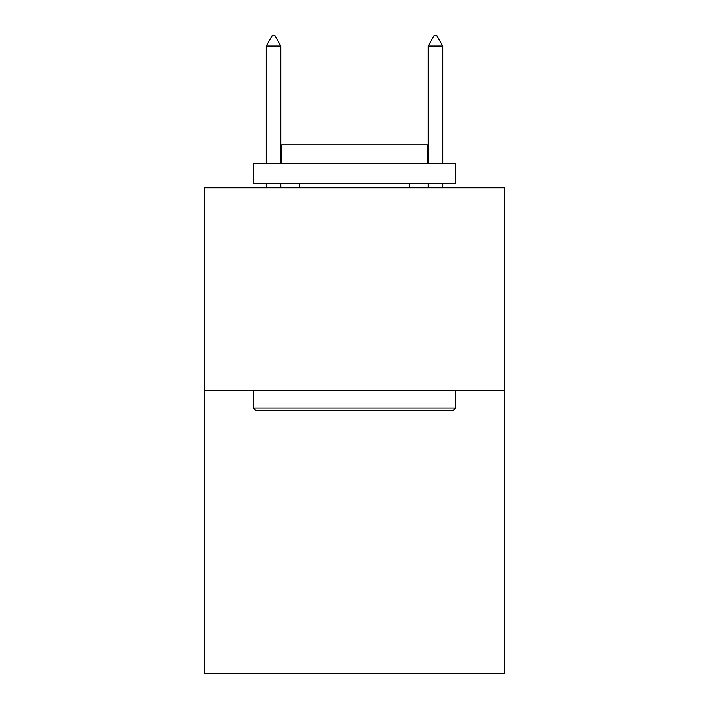 <?xml version="1.0" encoding="UTF-8"?>
<svg xmlns="http://www.w3.org/2000/svg" width="709" height="709" viewBox="0 0 709 709"><rect width="100%" height="100%" fill="white"/><g stroke="black" fill="none" stroke-linecap="round" stroke-linejoin="round"><path stroke-width="1.06" d="M504.267 390.198L504.267 673.55L204.733 673.55L204.733 187.814L504.267 187.814L504.267 390.198L204.733 390.198M255.736 410.44L253.308 408.012L455.692 408.012L453.264 410.44L255.736 410.44M455.692 163.522L455.692 183.764L253.308 183.764L253.308 163.522L455.692 163.522M281.641 163.522L281.641 144.902L427.359 144.902L427.359 163.522M455.692 390.198L455.692 408.012M253.308 390.198L253.308 408.012M409.554 183.764L409.554 187.814M299.446 183.764L299.446 187.814M280.826 45.979L274.755 35.45L272.327 35.45L266.256 45.979L280.826 45.979L280.826 163.522M280.826 183.764L280.826 187.814M266.256 45.979L266.256 163.522M266.256 183.764L266.256 187.814M434.245 35.45L436.673 35.45L442.744 45.979L428.174 45.979L434.245 35.45M442.744 187.814L442.744 183.764M442.744 163.522L442.744 45.979M428.174 187.814L428.174 183.764M428.174 163.522L428.174 45.979"/></g></svg>
